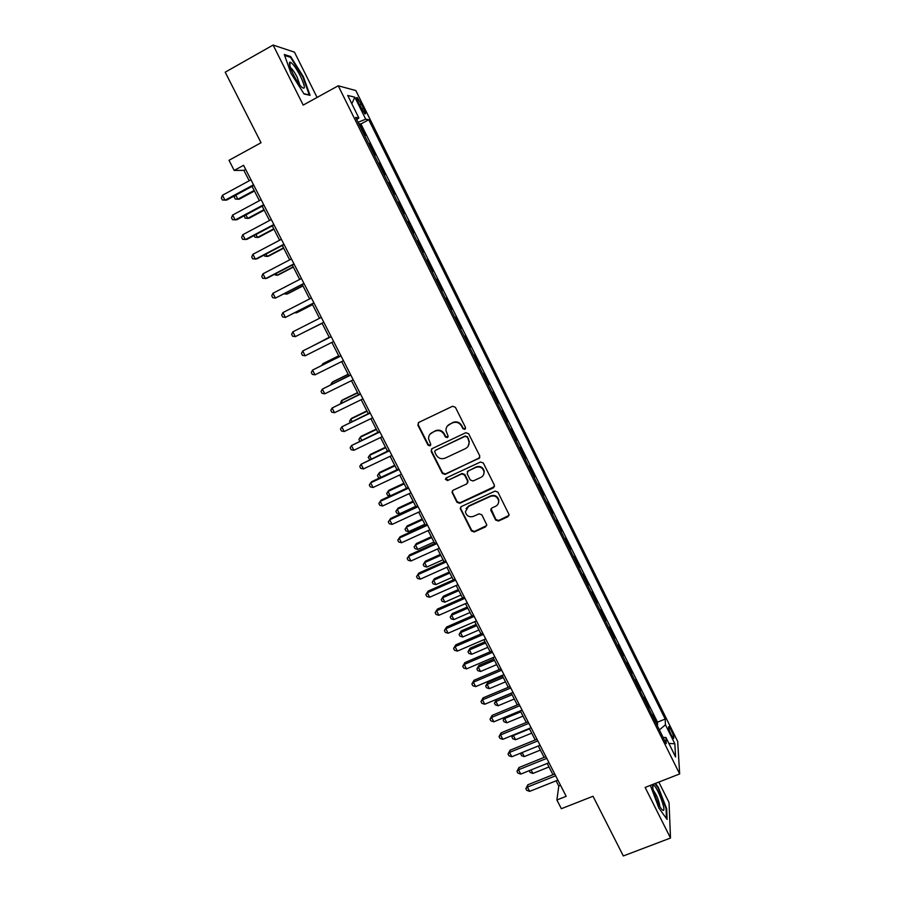 <?xml version="1.0" encoding="UTF-8"?>
<svg xmlns="http://www.w3.org/2000/svg" width="901" height="901" viewBox="0 0 901 901"><rect width="100%" height="100%" fill="white"/><g stroke="black" fill="none" stroke-linecap="round" stroke-linejoin="round"><path stroke-width="1.35" d="M464.826 429.383L465.479 427.423L455.388 407.275L452.539 406.272L418.796 422.411L417.884 425.182L427.998 445.15L429.968 445.849L430.757 444.475L428.583 438.764C428.516 435.915 429.732 433.82 432.221 432.491L435.025 431.162C438.843 429.8 441.85 430.869 444.058 434.35L445.364 436.94L447.335 437.638L448.135 436.219L445.984 430.712C445.849 427.772 447.076 425.61 449.644 424.213L452.471 422.873C456.311 421.51 459.33 422.58 461.537 426.072L462.844 428.673L464.826 429.383M447.425 425.948L452.775 422.479C456.604 421.105 459.623 422.175 461.819 425.666L463.125 428.268L465.513 428.673M418.346 422.693L418.244 424.776L428.335 444.711L430.622 445.207M430.149 434.068L435.352 430.746C439.159 429.394 442.166 430.453 444.373 433.933L445.68 436.523L448.011 436.962M671.076 729.9L668.925 726.544C668.046 726.792 668.857 729.675 671.335 735.193L673.486 738.538C674.353 738.268 673.554 735.385 671.076 729.9M495.629 520.035L498.433 521.037L507.927 516.746L509.065 514.617L497.881 492.092L495.066 491.09L461.38 506.531L460.242 508.513L471.46 530.982L474.253 531.973L485.616 526.837L486.754 524.787L481.855 514.82L479.05 513.818L473.408 516.386C469.23 517.512 466.549 516.003 465.366 511.847L468.407 506.497L490.583 496.35C494.66 495.201 497.352 496.631 498.636 500.652C498.884 503.209 497.87 505.089 495.584 506.294L491.867 507.984L490.73 510.067L495.629 520.035L495.865 519.483L498.658 520.485L509.054 515.372M317.084 97.443L294.481 52.168L273.104 45.05L225.205 72.181L261.042 142.741L229.012 160.299L234.192 170.424L243.574 165.311L566.166 796.315L556.886 799.987L561.357 808.704L593.016 796.259L623.334 855.95L670.502 838.031L669.038 802.532L658.822 782.079M273.104 45.05L303.198 105.09L338.235 85.786L679.658 773.936L645.139 787.429L670.502 838.031M478.836 458.722L479.782 455.962L468.633 433.719L465.794 432.717L432.063 448.63L431.151 451.378L442.312 473.419L445.117 474.422L479.861 457.64M483.308 463.001L494.379 485.098L493.433 487.835L459.735 503.299L456.942 502.296L451.987 492.205L453.124 490.223L466.741 483.938L467.675 481.213L464.522 474.962L461.706 473.96L447.527 480.548L445.421 479.321L446.209 477.935L480.481 462.01L483.308 463.001M657.009 725.102L657.561 724.888L652.437 714.549L652.459 715.946M648.461 707.871L649.013 707.645L643.877 697.273L643.877 698.624M639.879 690.571L640.431 690.335L635.273 679.917L635.25 681.224M631.263 673.193L631.815 672.957L626.623 662.494L626.589 663.767M622.602 655.737L623.165 655.511L617.951 645.003L617.883 646.22M613.919 638.212L614.471 637.987L609.245 627.434L609.155 628.616M605.19 620.62L605.742 620.384L600.494 609.786L600.381 610.934M596.428 602.949L596.98 602.713L591.709 592.07L591.574 593.173M587.621 585.211L588.184 584.963L582.879 574.286L582.733 575.334M578.791 567.393L579.343 567.146L574.027 556.424L573.847 557.426M569.916 549.497L570.468 549.25L565.13 538.483L564.927 539.44M561.008 531.534L561.56 531.286L556.199 520.463L555.973 521.375M552.054 513.48L552.606 513.232L547.222 502.375L546.975 503.242M543.066 495.37L543.618 495.111L538.212 484.197L537.942 485.031M534.045 477.17L534.597 476.911L529.169 465.952L528.864 466.741M524.979 458.891L525.531 458.632L520.08 447.628L519.753 448.36M515.879 440.544L516.431 440.274L510.957 429.225L510.608 429.912M506.734 422.107L507.286 421.848L501.789 410.743L501.418 411.385M497.555 403.592L498.107 403.333L492.588 392.183L492.183 392.78M488.331 385.009L488.894 384.738L483.341 373.543L482.913 374.084M479.073 366.335L479.636 366.065L474.061 354.825L473.611 355.321M469.77 347.583L470.333 347.313L464.736 336.028L464.263 336.467M460.434 328.752L460.997 328.482L455.365 317.141L454.87 317.535M451.052 309.843L451.615 309.561L445.961 298.175L445.443 298.524M441.636 290.843L442.188 290.561L436.523 279.13L435.971 279.423M432.165 271.764L432.728 271.483L427.029 259.995L426.477 260.288M422.637 252.55L423.222 252.325L417.501 240.781L416.949 241.074M413.063 233.246L413.683 233.077L407.939 221.488L407.376 221.781M403.457 213.864L404.099 213.74L398.321 202.106L397.769 202.398M393.793 194.402L394.469 194.323L388.669 182.633L388.106 182.937M384.096 174.85L384.795 174.828L378.972 163.081L378.409 163.385M374.354 155.209L375.086 155.242L369.241 143.45L368.498 143.383M368.678 143.743L369.241 143.45M358.654 103.232L364.916 113.886C365.997 114.337 365.547 112.445 363.565 108.21L357.303 97.567C356.222 97.094 356.672 98.986 358.654 103.232M338.235 85.786L355.839 90.55L677.687 741.455L679.658 773.936M657.561 724.888L657.493 722.163L665.197 719.066L368.757 119.72L365.716 119.191L358.035 122.299M665.197 719.066L665.434 724.753L674.838 743.764L675.57 756.953L665.952 737.536L666.199 743.629L355.613 117.4L358.868 117.986L347.718 95.461L354.836 97.218L365.716 119.191M378.262 163.07L378.972 163.081M387.982 182.678L388.669 182.633M397.668 202.196L398.321 202.106M407.308 221.635L407.939 221.488M416.904 240.984L417.501 240.781M426.455 260.243L427.029 259.995M488.894 384.738L488.488 385.313M498.107 403.333L497.724 403.952M507.286 421.848L506.936 422.513M516.431 440.274L516.104 440.994M525.531 458.632L525.227 459.397M534.597 476.911L534.316 477.721M543.618 495.111L543.359 495.967M552.606 513.232L552.381 514.133M561.56 531.286L561.346 532.232M570.468 549.25L570.288 550.241M579.343 567.146L579.185 568.182M588.184 584.963L588.038 586.044M596.98 602.713L596.867 603.839M605.742 620.384L605.652 621.544M614.471 637.987L614.403 639.192M623.165 655.511L623.109 656.761M631.815 672.957L631.792 674.252M640.431 690.335L640.431 691.675M649.013 707.645L649.035 709.019M657.493 722.163L360.941 123.955L359.454 123.719L365.333 135.567L364.578 135.477M556.108 780.829L558.778 786.055L556.886 799.987M234.192 170.424L243.878 170.368L249.194 180.774M252.055 186.361L259.375 200.686M262.18 206.171L269.512 220.508M272.26 225.881L279.603 240.24M282.306 245.511L289.66 259.882M292.296 265.04L299.661 279.434M302.252 284.502L309.617 298.907M312.151 303.862L319.528 318.29M322.017 323.144L329.383 337.548M331.861 342.403L339.17 356.683M341.682 361.594L348.912 375.74M351.446 380.695L358.609 394.706M361.177 399.717L368.272 413.582M370.874 418.661L377.891 432.39M380.515 437.526L387.464 451.108M390.122 456.3L397.003 469.748M399.684 474.996L406.486 488.308M409.2 493.602L415.947 506.79M418.683 512.14L425.351 525.182M428.121 530.588L434.721 543.506M437.514 548.968L444.058 561.751M446.873 567.258L453.349 579.917M456.188 585.481L462.596 598.005M465.468 603.614L471.809 616.014M474.703 621.679L480.976 633.944M483.905 639.665L490.11 651.806M493.061 657.572L499.21 669.589M502.184 675.401L508.265 687.294M511.272 693.162L517.287 704.92M520.316 710.844L526.263 722.478M529.315 728.447L535.217 739.969M538.28 745.983L544.114 757.381M547.211 763.44L552.989 774.725M245.669 169.399L243.878 170.368M560.557 785.345L558.778 786.055M358.891 124.023L359.454 123.719M360.941 123.955L368.757 119.72M356.717 119.642L358.868 117.986M665.952 737.536L663.102 737.39M659.408 729.934L665.434 724.753M351.818 103.75L354.836 97.218M674.838 743.764L668.88 743.449M291.046 73.454L304.076 94.008L310.057 95.315L303.4 76.776L290.674 56.538L284.311 54.522L291.046 73.454M650.387 785.379L658.89 808.084L667.089 819.426L666.695 808.828L658.372 787.395L655.523 783.374M289.728 57.078L290.674 56.538M666.087 809.064L666.695 808.828M431.511 449.025L431.489 450.939L442.628 472.946L445.432 473.937L479.095 458.26M467.033 437.041L465.051 436.343L435.442 450.286L434.654 451.66L436.174 454.926C438.37 458.395 441.377 459.454 445.173 458.125L465.412 448.63C468.07 447.2 469.286 444.981 469.072 441.952L467.315 436.613L465.051 436.343M435.104 450.523L465.333 435.915M468.272 446.006L469.342 441.513L468.407 439.778M467.315 436.613L468.678 439.35M452.415 490.775L452.505 492.43L457.235 501.778L460.028 502.769L494.514 486.596M467.765 482.846L467.946 480.717L464.803 474.478L461.999 473.475L447.527 480.548M445.804 478.228L447.842 480.053M480.943 477.372C483.195 476.178 484.22 474.298 484.006 471.752C482.733 467.653 480.042 466.189 475.919 467.36L468.081 471.009L467.146 473.746L470.288 479.996L473.104 480.999L480.943 477.372M483.578 474.737L484.254 471.268C482.992 467.18 480.301 465.727 476.178 466.887L475.919 467.36M467.337 471.583L476.178 466.887M491.022 508.716L495.865 519.483M498.377 503.299L498.861 500.123C497.577 496.124 494.897 494.694 490.831 495.832L490.583 496.35M466.065 508.592L468.678 505.968L490.831 495.832M460.625 507.128L460.738 508.693L471.73 530.407L474.512 531.41L486.709 525.542M235.78 195.168L237.864 199.234L239.418 199.11L254.431 191.012M234.902 195.641L234.294 197.094L235.285 199.008L237.864 199.234L254.138 190.449M253.541 184.795L225.002 200.225L222.457 195.269L250.985 179.806M253.845 185.392L226.658 200.09L222.356 199.988L221.342 198.017L222.457 195.269M300.517 76.315C295.911 67.552 292.375 62.822 289.942 62.124C288.692 63.025 289.818 67.113 293.309 74.378C296.125 79.896 298.828 84.063 301.407 86.901C305.619 90.337 305.326 86.8 300.517 76.315M299.842 85.066L297.195 77.238C294.683 72.395 292.498 69.242 290.64 67.778L290.392 67.643M284.66 55.479L290.516 57.326L302.837 76.934L309.291 94.898L303.885 93.715M653.371 785.086L653.146 785.098C650.567 785.098 657.775 805.246 661.931 809.526L663.181 810.427C666.729 811.249 656.57 785.053 653.371 785.086M654.993 783.577L658.023 787.846L666.076 808.625L666.436 818.525M659.87 806.53C658.969 800.572 656.773 795.144 653.27 790.233M245.905 214.877L247.707 218.38L249.217 218.188L264.23 210.158M244.34 215.722L245.106 218.132L247.707 218.38L263.982 209.674M255.997 234.508L257.506 237.436L258.97 237.177L273.972 229.226M254.059 235.544L254.893 237.166L257.506 237.436L273.769 228.82M266.043 254.059L267.259 256.425L268.689 256.087L283.68 248.203M264.106 255.073L264.646 256.121L267.259 256.425L283.522 247.876M276.033 273.51L276.967 275.323L278.353 274.906L293.354 267.113M274.107 274.523L276.967 275.323L293.219 266.854M263.711 204.685L235.184 219.968L232.649 215.046L261.166 199.718M263.97 205.203L236.794 219.765L232.526 219.709L231.512 217.738L232.649 215.046M273.836 224.495L245.32 239.632L242.786 234.722L271.302 219.551M274.05 224.935L246.885 239.351L242.651 239.339L241.637 237.38L242.786 234.722M283.916 244.216L255.4 259.206L252.888 254.319L281.394 239.294M284.097 244.565L256.92 258.846L252.731 258.891L251.717 256.943L252.888 254.319M293.951 263.847L265.446 278.691L262.934 273.825L291.44 258.947M294.086 264.117L266.921 278.263L262.765 278.353L261.763 276.404L262.934 273.825M285.989 292.881L286.631 294.143L287.982 293.658L302.973 285.932M284.209 293.805L286.631 294.143L302.894 285.752M303.941 283.387L275.447 298.096L272.947 293.253L301.452 278.51M304.031 283.578L275.447 298.096L272.744 297.724L271.753 295.787L272.947 293.253M295.9 312.174L296.26 312.872L297.578 312.332L312.557 304.662M294.909 312.681L296.26 312.872L312.512 304.572M313.886 302.849L285.403 317.411L282.914 312.591L311.408 297.994M313.942 302.95L285.403 317.411L282.7 317.006L281.698 315.08L282.914 312.591M305.766 331.377L322.108 323.324M305.552 331.489L322.096 323.301M292.836 331.838L291.609 334.294L292.6 336.208L295.314 336.647L323.797 322.243L295.314 336.647L292.836 331.838L321.319 317.377M329.237 337.267L313.143 345.725M329.259 337.301L312.793 345.894M331.174 336.647L302.713 351.007L331.185 336.692M305.18 355.794L302.454 355.332L301.475 353.429L302.713 351.007L305.18 355.794L333.652 341.502M338.708 355.794L323.729 363.261L322.524 363.993L322.93 364.781M338.765 355.895L322.524 363.993L321.815 365.333M340.961 355.794L312.546 370.097L341.017 355.906M315.001 374.85L312.275 374.365L311.295 372.473L312.546 370.097L315.001 374.85L343.461 360.704M348.146 374.23L333.167 381.63L332.007 382.429L332.683 383.747M348.236 374.411L332.007 382.429L330.757 384.693M350.703 374.85L322.344 389.097L350.804 375.053M324.777 393.827L322.04 393.32L321.071 391.428L322.344 389.097L324.777 393.827L353.237 379.817M357.539 392.599L342.571 399.92L341.434 400.799L342.38 402.634M357.663 392.847L341.434 400.799L340.454 403.58M360.4 393.827L332.086 408.018L360.535 394.097M334.519 412.726L331.771 412.196L330.802 410.304L332.086 408.018L334.519 412.726L362.968 398.85M366.887 410.879L351.919 418.143L350.827 419.078L352.043 421.443M367.056 411.216L350.827 419.078L349.554 421.285L350.117 422.378M370.063 412.726L341.794 426.849L370.232 413.075M344.216 431.545L341.456 430.982L340.488 429.101L341.794 426.849L344.216 431.545L372.654 417.805M376.201 429.09L361.245 436.287L360.186 437.289L361.673 440.172M376.404 429.495L360.186 437.289L358.902 439.451L359.736 441.096M379.67 431.534L351.458 445.601L379.895 431.962M353.868 450.275L351.108 449.689L350.14 447.82L351.458 445.601L353.868 450.275L382.306 436.67M385.482 447.223L370.525 454.352L369.5 455.422L371.246 458.823M385.718 447.696L369.5 455.422L368.205 457.55L369.804 459.499M389.255 450.263L361.076 464.274L389.502 450.759M363.475 468.925L360.715 468.317L359.747 466.459L361.076 464.274L363.475 468.925L391.901 455.455M394.717 465.288L379.76 472.338L378.78 473.475L380.785 477.384M394.987 465.828L378.78 473.475L377.463 475.57L378.386 477.372L380.031 477.744M398.783 468.903L371.708 481.663L370.66 482.868L399.075 469.489M373.048 487.497L370.277 486.855L369.32 485.008L370.66 482.868L373.048 487.497L401.463 474.151M403.918 483.263L388.962 490.257L388.016 491.462L390.291 495.865M404.222 483.882L388.016 491.462L386.687 493.523L387.61 495.302L390.201 495.91M408.277 487.475L381.202 500.1L380.199 501.373L408.603 488.128M382.576 505.99L379.794 505.326L378.848 503.479L380.199 501.373L382.576 505.99L410.98 492.779M413.075 501.17L398.129 508.096L397.217 509.358L399.515 513.829L415.71 506.339M413.424 501.857L397.217 509.358L395.877 511.385L396.789 513.165L399.515 513.829M417.726 505.968L390.662 518.469L389.705 519.809L418.098 506.689M392.07 524.405L389.277 523.718L388.331 521.882L389.705 519.809L392.07 524.405L420.463 511.317M422.197 519.01L407.252 525.869L406.385 527.186L408.671 531.635L424.855 524.224M422.58 519.753L406.385 527.186L405.022 529.18L407.252 525.869M408.671 531.635L405.934 530.959L405.022 529.18M427.142 524.371L400.089 536.759L399.154 538.167L427.547 525.17M401.519 542.74L398.715 542.019L397.769 540.195L399.154 538.167L401.519 542.74L429.901 529.777M397.769 540.195L400.089 536.759M431.275 536.759L416.341 543.562L415.507 544.947L417.782 549.373L433.967 542.03M431.692 537.582L415.507 544.947L414.133 546.907L416.341 543.562M417.782 549.373L415.046 548.675L414.133 546.907M436.501 542.695L409.459 554.96L408.57 556.435L436.951 543.573M410.924 560.996L408.119 560.253L407.173 558.429L408.57 556.435L410.924 560.996L439.294 548.157M407.173 558.429L409.459 554.96M440.319 554.453L425.396 561.177L424.596 562.629L426.86 567.044L443.044 559.769M440.78 555.331L424.596 562.629L423.211 564.555L425.396 561.177M426.86 567.044L424.112 566.312L423.211 564.555M445.837 560.951L418.807 573.092L417.951 574.635L446.322 561.897M420.294 579.163L417.478 578.408L416.544 576.595L417.951 574.635L420.294 579.163L448.653 566.47M416.544 576.595L418.807 573.092M449.329 572.056L434.406 578.724L433.64 580.244L435.893 584.625L452.077 577.428M449.813 573.013L433.64 580.244L432.243 582.125L434.406 578.724M435.893 584.625L433.144 583.882L432.243 582.125M455.129 579.118L428.099 591.146L427.288 592.745L455.647 580.143M429.619 597.262L426.792 596.473L425.858 594.671L427.288 592.745L429.619 597.262L457.967 584.693M425.858 594.671L428.099 591.146M458.305 589.603L443.382 596.203L442.65 597.78L444.903 602.15L461.064 595.009M458.823 590.617L442.65 597.78L441.242 599.627L443.382 596.203M444.903 602.15L442.143 601.372L441.242 599.627M464.375 597.217L437.368 609.121L436.591 610.788L464.939 598.309M438.9 615.293L436.073 614.471L435.149 612.68L436.591 610.788L438.9 615.293L467.247 602.837M435.149 612.68L437.368 609.121M467.236 607.071L452.325 613.604L451.626 615.237L453.856 619.595L470.029 612.522M467.788 608.152L451.626 615.237L450.207 617.061L452.325 613.604M453.856 619.595L451.097 618.796L450.207 617.061M473.588 615.237L446.581 627.017L445.849 628.752L474.185 616.397M448.146 633.234L445.308 632.401L444.396 630.61L445.849 628.752L448.146 633.234L476.483 620.902M444.396 630.61L446.581 627.017M476.133 624.461L461.222 630.937L460.557 632.637L462.787 636.973L478.949 629.968M476.719 625.609L460.557 632.637L459.127 634.417L461.222 630.937M462.787 636.973L460.017 636.151L459.127 634.417M482.756 633.178L455.771 644.846L455.061 646.648L483.386 634.405M457.359 651.108L454.509 650.24L453.597 648.461L455.061 646.648L457.359 651.108L485.684 638.899M453.597 648.461L455.771 644.846M484.997 641.782L470.085 648.202L469.455 649.948L471.685 654.272L487.835 647.335M485.616 642.999L469.455 649.948L468.013 651.705L470.085 648.202M471.685 654.272L468.903 653.439L468.013 651.705M493.816 659.036L478.915 665.388L478.318 667.202L480.537 671.504L496.676 664.634M494.469 660.32L478.318 667.202L476.866 668.925L478.915 665.388M480.537 671.504L477.755 670.648L476.866 668.925M502.6 676.223L487.711 682.507L487.148 684.377L489.356 688.668L505.495 681.866M503.299 677.563L487.148 684.377L485.684 686.078L487.711 682.507M489.356 688.668L486.563 687.778L485.684 686.078M491.89 651.04L464.905 662.595L464.24 664.454L492.554 652.335M466.527 668.902L463.677 668.013L462.765 666.244L464.24 664.454L466.527 668.902L494.84 656.806M462.765 666.244L464.905 662.595M500.99 668.835L474.016 680.266L473.385 682.192L501.688 670.198M475.66 686.618L472.8 685.706L471.887 683.938L473.385 682.192L475.66 686.618L503.963 674.646M471.887 683.938L474.016 680.266M510.045 686.551L483.082 697.87L482.485 699.852L510.777 687.981M484.749 704.255L481.889 703.332L480.976 701.575L482.485 699.852L484.749 704.255L513.041 692.418M480.976 701.575L483.082 697.87M511.351 693.331L496.474 699.559L495.944 701.496L498.129 705.753L514.268 699.018M512.083 694.739L495.944 701.496L494.458 703.152L496.474 699.559M498.129 705.753L495.336 704.852L494.458 703.152M519.066 704.188L492.115 715.394L491.552 717.444L519.832 705.686M493.804 721.825L490.932 720.879L490.031 719.122L491.552 717.444L493.804 721.825L522.084 710.101M490.031 719.122L492.115 715.394M520.823 711.846L504.695 718.536L506.88 722.782L523.008 716.115M505.033 717.173L503.209 720.158L504.706 717.309M506.88 722.782L504.076 721.859L503.209 720.158M528.042 721.757L501.102 732.851L500.573 734.957L528.842 723.323M502.826 739.327L499.942 738.347L499.041 736.601L500.573 734.957L502.826 739.327L531.094 727.715M499.041 736.601L501.102 732.851M529.54 728.886L513.412 735.498L515.586 739.732L531.714 733.132M513.547 734.923L511.914 737.097L512.748 735.25M515.586 739.732L512.782 738.786L511.914 737.097M536.985 739.248L510.056 750.229L509.561 752.403L537.818 740.881M511.802 756.75L508.919 755.748L508.018 754.013L509.561 752.403L511.802 756.75L540.059 745.262M508.018 754.013L510.056 750.229M522.163 752.538L524.269 756.615L540.386 750.082M524.269 756.615L521.454 755.646L520.778 753.101M520.587 753.968L521.848 752.662M545.893 756.66L518.976 767.539L518.514 769.769L546.761 758.36M520.744 774.094L517.85 773.081L516.96 771.346L518.514 769.769L520.744 774.094L548.991 762.719M516.96 771.346L518.976 767.539M531.106 769.927L532.908 773.43L549.013 766.954M532.908 773.43L530.092 772.45L529.247 770.67M554.757 774.015L527.851 784.782L527.423 787.069L555.658 775.772M529.642 791.371L526.747 790.335L525.857 788.612L527.423 787.069L529.642 791.371L557.877 780.12M525.857 788.612L527.851 784.782M359.488 104.921L361.414 103.863M361.673 109.235L363.565 108.21M485.864 526.274L485.616 526.837M474.512 531.41L474.253 531.973M471.73 530.407L471.46 530.982M356.695 97.894L357.303 97.567M289.931 66.201L289.942 62.124M652.808 787.97L653.146 785.098"/></g></svg>
